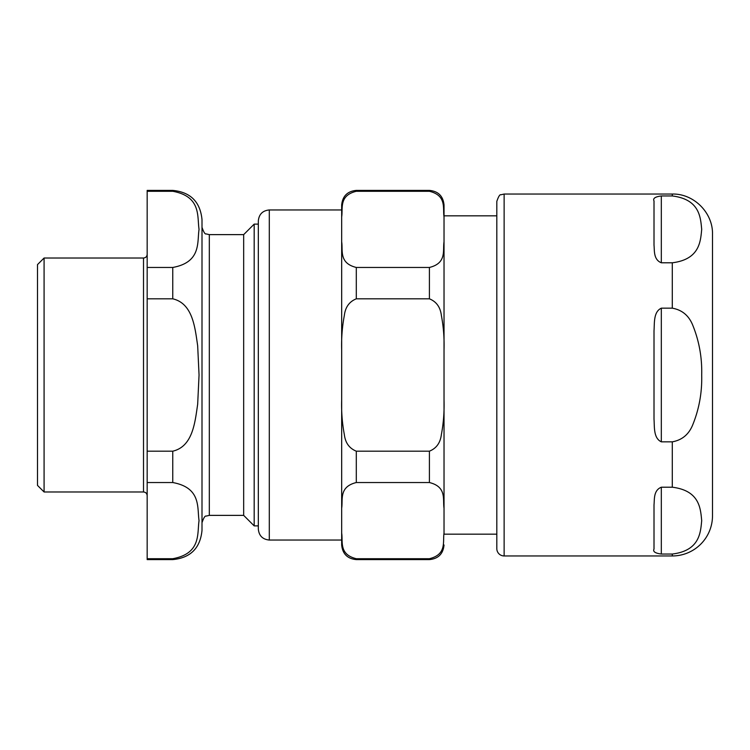 <?xml version="1.0" encoding="UTF-8"?>
<svg xmlns="http://www.w3.org/2000/svg" width="750" height="750" viewBox="0 0 750 750"><rect width="100%" height="100%" fill="white"/><g stroke="black" fill="none" stroke-linecap="round" stroke-linejoin="round"><path stroke-width="1.12" d="M661.322 262.791L661.322 195.956C655.181 196.744 652.744 198.412 654.009 200.934C652.744 198.412 655.181 196.744 661.322 195.956L672.291 195.956C699.919 199.369 700.528 217.678 701.7 229.369C700.528 241.069 699.919 259.369 672.291 262.791L661.322 262.791C653.316 259.603 654.6 250.378 654.009 245.147L654.009 200.934M661.322 308.166L672.291 308.166C682.163 309.928 689.025 315.722 692.878 325.538C699.197 341.269 702.141 357.75 701.7 375C702.141 392.25 699.197 408.731 692.878 424.462C689.025 434.278 682.163 440.072 672.291 441.834L661.322 441.834C653.316 438.141 654.6 426.694 654.009 419.213L654.009 330.787C654.6 323.306 653.316 311.859 661.322 308.166L661.322 441.834M661.322 487.209L672.291 487.209C699.919 490.631 700.528 508.931 701.7 520.631C700.528 532.322 699.919 550.631 672.291 554.044L661.322 554.044C655.181 553.256 652.744 551.587 654.009 549.066L654.009 504.853C654.6 499.622 653.316 490.397 661.322 487.209L661.322 554.044C655.181 553.256 652.744 551.587 654.009 549.066M672.291 554.044L672.291 555.956A40.209 40.209 0 0 0 712.5 515.737L712.5 234.262C713.053 212.766 693.778 193.491 672.291 194.044L504.131 194.044L500.963 194.766C499.884 194.259 498.497 196.453 496.819 201.356L496.819 548.644A7.312 7.312 0 0 0 504.131 555.956L504.131 194.044M496.819 548.644L496.819 534.169L444.028 534.169L444.028 508.2C442.631 499.781 447.028 486.834 429.413 482.541L356.297 482.541C338.681 486.834 343.069 499.781 341.672 508.2L341.672 399.862C341.306 411.6 342.206 423.197 344.353 434.644C345.356 442.875 349.341 448.378 356.297 451.181L356.297 482.541M143.513 491.981L143.513 258.019L44.081 258.019L37.5 264.6L37.5 485.4L44.081 491.981L143.513 491.981C145.734 492.197 146.953 493.416 147.169 495.637M172.753 482.541C201.478 487.762 197.062 507.928 199.05 520.631C197.062 533.334 201.478 553.491 172.753 558.713L147.169 558.713L147.169 482.541L172.753 482.541L172.753 451.181L147.169 451.181L147.169 298.819L172.753 298.819C193.003 303.534 195.028 328.153 197.672 345.75L199.05 375L197.672 404.25C195.028 421.847 193.003 446.466 172.753 451.181M172.753 191.287C201.478 196.509 197.062 216.666 199.05 229.369C197.062 242.072 201.478 262.238 172.753 267.459L147.169 267.459L147.169 191.287L172.753 191.287L172.753 190.397C190.519 192.122 200.269 201.872 202.003 219.637L202.003 530.363C200.269 548.128 190.519 557.878 172.753 559.603L172.753 558.713M172.753 190.397L147.169 190.397L147.169 191.287M147.169 267.459L147.169 298.819M147.169 451.181L147.169 482.541M147.169 558.713L147.169 559.603L172.753 559.603M341.672 205.013C342.544 196.134 347.419 191.259 356.297 190.397L356.297 191.287C338.681 195.581 343.069 208.528 341.672 216.938L341.672 205.013L341.672 209.953L269.297 209.953C262.631 210.6 258.975 214.256 258.328 220.912L258.328 224.119L254.184 224.119L243.675 234.628L243.675 515.372L254.184 525.881L258.328 525.881M243.675 234.628L209.316 234.628L209.316 515.372L206.147 516.094C205.069 515.588 203.681 517.781 202.003 522.684M254.184 224.119L254.184 525.881M44.081 258.019L44.081 491.981M258.328 220.912L258.328 529.087C258.975 535.744 262.631 539.4 269.297 540.047L269.297 209.953M356.297 451.181L429.413 451.181C436.369 448.378 440.344 442.875 441.356 434.644C443.503 423.197 444.394 411.6 444.028 399.862L444.028 375M496.819 215.831L444.028 215.831L444.028 205.013L444.028 216.938C442.631 208.528 447.028 195.581 429.413 191.287L356.297 191.287M356.297 558.713L356.297 559.603C347.419 558.741 342.544 553.866 341.672 544.988L341.672 533.062C343.069 541.472 338.681 554.419 356.297 558.713L429.413 558.713C447.028 554.419 442.631 541.472 444.028 533.062L444.028 534.169M356.297 267.459L429.413 267.459C447.028 263.166 442.631 250.219 444.028 241.8L444.028 350.138C444.394 338.4 443.503 326.803 441.356 315.356C440.344 307.125 436.369 301.622 429.413 298.819L356.297 298.819C349.341 301.622 345.356 307.125 344.353 315.356C342.206 326.803 341.306 338.4 341.672 350.138L341.672 241.8C343.069 250.219 338.681 263.166 356.297 267.459L356.297 298.819M444.028 350.138L444.028 533.062M444.028 216.938L444.028 241.8M341.672 399.862L341.672 350.138M341.672 209.953L341.672 350.109M341.672 533.062L341.672 508.2M341.672 241.8L341.672 216.938M672.291 195.956L672.291 194.044M672.291 308.166L672.291 262.791M672.291 487.209L672.291 441.834M172.753 267.459L172.753 298.819M356.297 190.397L429.413 190.397L429.413 191.287M429.413 558.713L429.413 559.603C438.291 558.741 443.166 553.866 444.028 544.988M429.413 267.459L429.413 298.819M429.413 451.181L429.413 482.541M672.291 555.956L504.131 555.956M209.316 234.628L206.147 233.906C205.069 234.412 203.681 232.219 202.003 227.316M209.316 515.372L243.675 515.372M143.513 258.019C145.734 257.803 146.953 256.584 147.169 254.362M429.413 190.397C438.291 191.259 443.166 196.134 444.028 205.013M269.297 540.047L341.672 540.047M356.297 559.603L429.413 559.603"/></g></svg>
